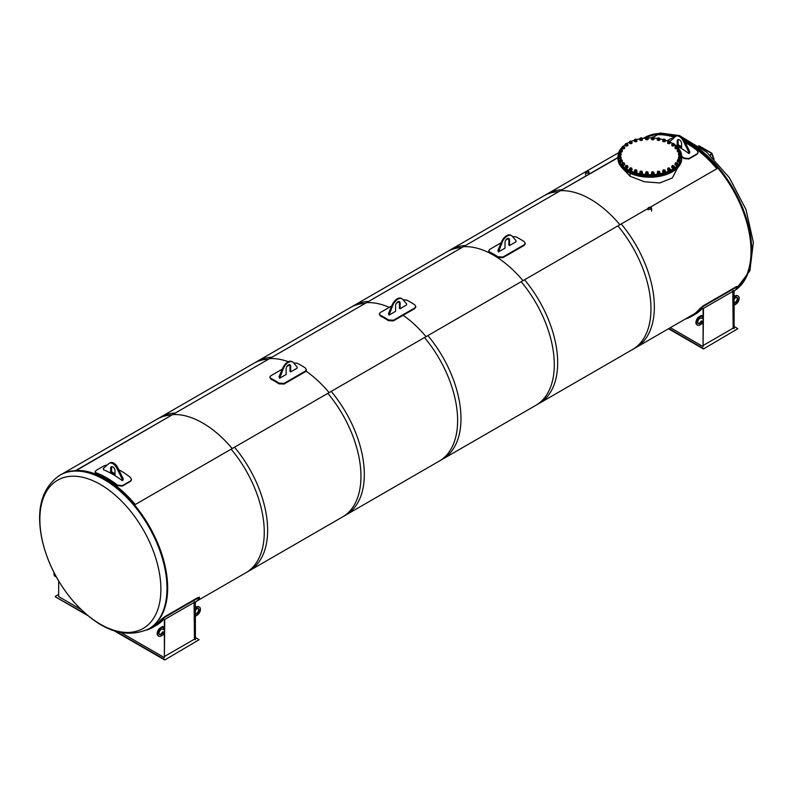 <?xml version="1.0" encoding="UTF-8"?>
<svg xmlns="http://www.w3.org/2000/svg" width="793" height="793" viewBox="0 0 793 793"><rect width="100%" height="100%" fill="white"/><g stroke="black" fill="none" stroke-linecap="round" stroke-linejoin="round"><path stroke-width="1.19" d="M401.714 298.624A8.406 4.847 -60 0 0 401.407 298.416A8.406 4.847 -60 0 0 392.248 304.79L388.451 313.641L389.076 315.079L395.578 311.322L395.578 305.692A3.182 1.834 -60 0 1 396.976 302.49A3.182 1.834 -60 0 1 399.424 301.637A3.182 1.834 -60 0 1 400.088 303.095L400.088 308.725L399.464 308.368L399.464 302.738A3.182 1.834 120 0 0 399.077 301.509M400.088 308.725L406.591 304.968L406.591 303.888L402.794 299.417A8.406 4.847 120 0 0 402.031 298.783A8.406 4.847 120 0 0 392.872 305.156L389.076 315.079M388.451 313.641L389.076 313.998M391.752 305.929L380.273 312.561L379.242 313.988L380.283 315.217A89.322 51.565 60 0 1 388.491 319.946L393.506 320.203L414.769 307.932L415.8 306.534L414.759 304.79A89.322 51.565 -120 0 0 406.551 300.051L403.062 299.734M379.242 313.988L380.323 315.961A88.439 51.059 60 0 1 388.451 320.65L393.447 320.887L414.709 308.616L415.73 306.861M399.186 301.647L396.361 303.273M710.241 155.339L711.727 153.852A0.704 0.525 -21.1 0 0 711.698 153.099L699.248 145.912A0.704 0.525 -21.1 0 0 698.603 145.892M698.911 146.11L711.46 153.336L710.032 155.15M657.843 134.741A88.439 51.059 60 0 1 674.486 137.348A88.439 51.059 60 0 0 657.843 134.741M684.944 141.888A88.439 51.059 60 0 1 716.832 168.76A88.439 51.059 60 0 0 684.944 141.888M135.276 504.526A88.439 51.059 -120 0 0 76.287 470.497A88.439 51.059 -120 0 1 135.276 504.526M619.898 224.726A88.439 51.059 -120 0 0 560.919 190.697A88.439 51.059 60 0 1 619.898 224.726M522.974 280.682A88.439 51.059 -120 0 0 463.994 246.663A88.439 51.059 60 0 1 522.974 280.682M426.049 336.638A88.439 51.059 -120 0 0 403.141 315.287A88.439 51.059 60 0 1 426.049 336.638M389.254 307.377A88.439 51.059 -120 0 0 367.07 302.619A88.439 51.059 60 0 1 389.254 307.377M329.125 392.604A88.439 51.059 -120 0 0 306.029 371.124A88.439 51.059 60 0 1 329.125 392.604M288.325 361.727A88.439 51.059 -120 0 0 270.135 358.575A88.439 51.059 60 0 1 288.325 361.727M232.2 448.56A88.439 51.059 -120 0 0 173.211 414.541A88.439 51.059 60 0 1 232.2 448.56M586.364 171.625A1.338 0.773 180 0 1 587.821 171.466A1.338 0.773 180 0 1 588.644 172.18A1.338 0.773 180 0 1 587.306 172.953A1.338 0.773 180 0 1 585.968 172.18A1.338 0.773 180 0 1 586.364 171.625M588.545 172.894A1.745 1.011 0 0 0 589.05 172.18A1.745 1.011 0 0 0 587.306 171.169A1.745 1.011 0 0 0 585.561 172.18A1.745 1.011 0 0 0 586.642 173.112A1.745 1.011 0 0 0 588.545 172.894M650.785 208.827A1.338 0.773 180 0 1 649.328 208.995A1.338 0.773 180 0 1 648.505 208.281A1.338 0.773 180 0 1 649.844 207.508A1.338 0.773 180 0 1 651.182 208.281A1.338 0.773 180 0 1 650.785 208.827M648.605 207.568A1.745 1.011 0 0 0 648.099 208.281A1.745 1.011 0 0 0 649.844 209.293A1.745 1.011 0 0 0 651.588 208.281A1.745 1.011 0 0 0 650.508 207.35A1.745 1.011 0 0 0 648.605 207.568M658.755 134.116A88.529 51.109 60 0 1 675.259 136.674M684.21 140.411A88.529 51.109 60 0 1 717.814 168.195M684.062 140.113A88.786 51.267 60 0 1 743.537 212.336A88.786 51.267 60 0 1 738.362 287.552A88.786 51.267 60 0 1 735.745 289.772M643.391 138.309A88.786 51.267 60 0 1 643.906 138.002A88.786 51.267 60 0 1 675.448 136.515M148.925 628.819A88.786 51.267 -120 0 0 149.262 628.631A88.786 51.267 -120 0 0 149.262 526.106A88.786 51.267 -120 0 0 60.476 474.848A88.786 51.267 -120 0 0 60.149 475.037M91.175 479.953A85.585 49.414 -120 0 0 53.171 570.811A85.585 49.414 -120 0 0 156.776 612.226A85.585 49.414 -120 0 0 91.175 479.953M648.099 208.45L617.856 225.906A88.697 51.208 60 0 1 632.596 349.475L694.658 313.651M585.849 171.625L543.899 195.841A88.697 51.208 60 0 1 558.639 191.718L618.005 157.45A31.839 18.378 -0 0 0 649.844 175.838A31.839 18.378 -0 0 0 681.683 157.45L681.683 156.31A31.839 18.378 180 0 1 649.844 174.688A31.839 18.378 180 0 1 618.005 156.31A31.839 18.378 180 0 1 622.099 147.29M653.095 137.189L658.696 133.958A88.697 51.208 -120 0 0 643.946 138.081L643.599 138.279M736.251 289.267A88.697 51.208 -120 0 0 717.903 168.146L650.111 207.28M618.005 157.738L558.639 191.718M653.462 137.268L658.696 133.958M521.179 281.723A88.697 51.208 60 0 1 535.919 405.292L635.976 347.532A88.697 51.208 -120 0 0 621.226 223.953L521.179 281.723M447.222 251.659A88.697 51.208 60 0 1 461.962 247.535L562.019 189.775A88.697 51.208 -120 0 0 547.269 193.898L447.222 251.659M562.019 189.775L461.962 247.535M424.503 337.54A88.697 51.208 60 0 1 439.243 461.11L539.299 403.34A88.697 51.208 -120 0 0 524.55 279.77L424.503 337.54M350.546 307.476A88.697 51.208 60 0 1 365.286 303.352L465.342 245.582A88.697 51.208 -120 0 0 450.593 249.706L350.546 307.476M465.342 245.582L365.286 303.352M327.826 393.348A88.697 51.208 60 0 1 342.566 516.927L442.623 459.157A88.697 51.208 -120 0 0 427.873 335.588L327.826 393.348M253.869 363.293A88.697 51.208 60 0 1 268.609 359.17L368.666 301.399A88.697 51.208 -120 0 0 353.926 305.523L253.869 363.293M368.666 301.399L268.609 359.17M231.15 449.165A88.697 51.208 60 0 1 245.889 572.744L345.946 514.974A88.697 51.208 -120 0 0 331.196 391.405L231.15 449.165M157.192 419.11A88.697 51.208 60 0 1 171.932 414.987L271.989 357.217A88.697 51.208 -120 0 0 257.249 361.34L157.192 419.11M271.989 357.217L171.932 414.987M75.414 470.715L175.312 413.034A88.697 51.208 -120 0 0 160.573 417.158L62.498 473.778M196.595 601.203L249.27 570.791A88.697 51.208 -120 0 0 234.52 447.222L134.523 504.953M75.95 470.695L175.312 413.034M292.28 361.796A8.406 4.847 -60 0 0 291.973 361.598A8.406 4.847 -60 0 0 282.814 367.972L279.017 376.814L279.642 378.261L286.144 374.504L286.144 368.874A3.182 1.834 -60 0 1 287.542 365.672A3.182 1.834 -60 0 1 289.99 364.82A3.182 1.834 -60 0 1 290.654 366.277L290.654 371.907L290.03 371.55L290.03 365.91A3.182 1.834 120 0 0 289.653 364.691M290.654 371.907L297.157 368.15L297.157 367.07L293.36 362.599A8.406 4.847 120 0 0 292.597 361.965A8.406 4.847 120 0 0 283.438 368.329L279.642 378.261M279.017 376.814L279.642 377.181M282.318 369.112L270.839 375.743L269.808 377.171L270.849 378.39A89.322 51.565 60 0 1 279.057 383.128L284.072 383.386L305.335 371.114L306.366 369.707L305.325 367.972A89.322 51.565 -120 0 0 297.117 363.234L293.628 362.916M269.808 377.171L270.899 379.133A88.439 51.059 60 0 1 279.017 383.832L284.013 384.07L305.275 371.788L306.296 370.044M289.752 364.83L286.927 366.455M511.138 235.442A8.406 4.847 -60 0 0 510.841 235.234A8.406 4.847 -60 0 0 501.682 241.607L497.885 250.459L498.51 251.896L505.012 248.15L505.012 242.509A3.182 1.834 -60 0 1 506.4 239.308A3.182 1.834 -60 0 1 508.858 238.455A3.182 1.834 -60 0 1 509.512 239.912L509.512 245.543L508.888 245.186L508.888 239.555A3.182 1.834 120 0 0 508.511 238.326M509.512 245.543L516.025 241.796L516.025 240.705L512.228 236.245A8.406 4.847 120 0 0 511.465 235.6A8.406 4.847 120 0 0 502.306 241.974L498.51 251.896M497.885 250.459L498.51 250.816M501.186 242.757L489.707 249.379L488.676 250.816L489.717 252.035A89.322 51.565 60 0 1 497.925 256.773L502.94 257.031L524.203 244.75L525.234 243.352L524.183 241.607A89.322 51.565 -120 0 0 515.985 236.869L512.496 236.552M488.676 250.816L489.757 252.779A88.439 51.059 60 0 1 497.885 257.467L502.881 257.705L524.133 245.433L525.164 243.679M508.62 238.465L505.795 240.091M677.202 145.268L677.202 141.085A3.093 1.784 60 0 1 677.837 139.667A3.093 1.784 60 0 1 680.225 140.5A3.093 1.784 60 0 1 681.574 143.612L681.574 147.795L677.202 145.268L678.134 144.732L681.574 146.715M678.382 139.528A3.093 1.784 -120 0 0 678.134 140.549L678.134 144.732M674.377 144.594A89.143 51.466 60 0 1 688.77 153.485L688.77 152.038L683.288 140.985A7.078 4.084 -120 0 0 675.854 136.227A7.078 4.084 -120 0 0 675.487 136.485L670.006 141.432M688.77 153.485L689.702 152.94L689.702 151.493L688.77 152.038M676.419 135.94A7.078 4.084 60 0 1 676.786 135.682A7.078 4.084 60 0 1 684.23 140.45L689.702 151.493M681.683 156.845A88.439 51.059 60 0 1 683.873 158.501L688.83 159.026L696.958 154.328L698.009 152.762M681.683 156.261A89.143 51.466 60 0 1 683.953 157.985L688.929 158.521L697.067 153.822L698.078 152.524L697.087 150.402A89.143 51.466 -120 0 0 685.261 142.542M673.931 137.823L670.779 138.646L667.012 140.827M110.653 472.36L110.653 468.177A3.093 1.784 60 0 1 111.288 466.76A3.093 1.784 60 0 1 113.677 467.592A3.093 1.784 60 0 1 115.025 470.705L115.025 474.888L110.653 472.36L111.585 471.825L115.025 473.808M111.833 466.621A3.093 1.784 -120 0 0 111.585 467.642L111.585 471.825M103.457 468.296L103.457 469.743A89.143 51.466 60 0 1 122.221 480.578L122.221 479.131L116.74 468.088A7.078 4.084 -120 0 0 109.305 463.32A7.078 4.084 -120 0 0 108.938 463.578L103.457 468.296M122.221 480.578L123.153 480.033L123.153 478.585L122.221 479.131M109.87 463.033A7.078 4.084 60 0 1 110.237 462.775A7.078 4.084 60 0 1 117.681 467.543L123.153 478.585M95.19 472.132L96.161 473.381A88.439 51.059 60 0 1 117.324 485.594L122.281 486.119L130.409 481.42L131.46 479.864M107.382 464.916L104.23 465.749L96.102 470.437L95.071 471.825L96.082 472.767A89.143 51.466 60 0 1 117.404 485.078L122.38 485.613L130.508 480.915L131.529 479.616L130.538 477.495A89.143 51.466 -120 0 0 118.712 469.634M622.099 167.848L630.128 176.254L630.128 173.459L630.157 176.274L644.144 181.716L659.746 182.965L672.305 177.989L677.658 167.769M618.005 157.668L618.005 158.828A31.839 18.378 0 0 0 637.661 175.808A31.839 18.378 0 0 0 672.355 171.823A31.839 18.378 0 0 0 681.683 158.828L681.683 157.668A31.839 18.378 180 0 1 672.355 170.664A31.839 18.378 180 0 1 637.661 174.648A31.839 18.378 180 0 1 618.005 157.668A31.839 18.378 180 0 1 618.005 157.559M703.46 345.282L733.168 328.133L734.11 328.679L734.11 291.13L733.257 290.635A89.5 51.674 60 0 1 732.861 291.061M734.11 291.13L734.11 328.679M733.257 290.635L734.477 290.912A89.5 51.674 -120 0 0 738.134 287.175L736.955 286.927L703.807 306.058L703.49 305.652L736.628 286.521L736.955 286.927M703.46 348.97L737.857 328.679L703.46 348.97L668.469 328.768M737.857 328.679L734.477 326.726M668.846 328.55L703.46 348.533M702.241 308.546L703.46 308.814L703.084 346.581L703.084 309.032L702.241 308.546A89.5 51.674 60 0 1 694.995 314.375L691.615 316.318A89.5 51.674 60 0 1 685.271 319.073M670.353 327.678L703.084 346.581M738.114 286.065L738.134 287.175M737.817 286.769L736.628 286.521M703.49 305.652L699.664 308.794L699.991 309.201L703.807 306.058M699.991 309.201A89.5 51.674 60 0 1 691.615 316.318M687.789 317.616A88.965 51.367 -120 0 0 691.357 315.862A88.965 51.367 -120 0 0 699.664 308.794M733.168 328.133L732.791 291.021M733.168 291.239L703.084 308.606M702.152 318.241L702.152 315.713L699.961 316.982A4.867 2.805 120 0 0 696.789 321.264A4.867 2.805 120 0 0 697.533 325.16A4.867 2.805 120 0 0 699.961 324.922L702.152 323.653L701.755 321.353A3.093 1.784 -60 0 1 698.415 323.633A3.093 1.784 -60 0 1 698.415 320.055A3.093 1.784 -60 0 1 701.508 318.271A3.093 1.784 -60 0 1 701.755 318.469L702.152 318.241M697.235 324.942A4.867 2.805 -60 0 1 696.908 324.803A4.867 2.805 -60 0 1 696.155 320.907A4.867 2.805 -60 0 1 699.337 316.615L701.527 315.356L702.152 315.713M702.152 321.125L701.131 320.996L701.755 321.353M701.755 318.469L701.21 318.152M698.137 323.395A3.093 1.784 120 0 0 701.131 320.996M734.477 296.324L735.101 295.967A4.867 2.805 -60 0 1 737.54 295.73A4.867 2.805 -60 0 1 737.827 295.938M734.477 302.718A3.093 1.784 120 0 0 736.866 300.428A3.093 1.784 120 0 0 736.935 297.494M734.477 304.988L735.735 304.274A4.867 2.805 120 0 0 738.907 299.982A4.867 2.805 120 0 0 738.164 296.086A4.867 2.805 120 0 0 735.735 296.324L734.477 297.048M734.477 298.951A3.093 1.784 -60 0 1 737.282 297.623A3.093 1.784 -60 0 1 737.411 300.953A3.093 1.784 -60 0 1 734.477 303.095M164.746 656.317L194.444 639.168L195.385 639.703L195.385 602.155L194.533 601.669A89.5 51.674 60 0 1 194.136 602.085M195.385 602.155L195.385 639.703M194.533 601.669L195.762 601.937A89.5 51.674 -120 0 0 199.41 598.209L198.23 597.952L165.083 617.093L164.766 616.686L197.903 597.545L198.23 597.952M164.746 659.994L199.132 639.703L164.746 659.994L114.559 631.02M87.785 615.566L55.312 596.812L86.169 614.198M58.682 594.433L55.312 596.386M199.132 639.703L195.762 637.75M116.194 631.535L164.746 659.558M163.517 619.571L164.746 619.848L164.369 657.615L164.369 620.067L163.517 619.571A89.5 51.674 60 0 1 156.271 625.399L152.9 627.352A89.5 51.674 60 0 1 146.596 630.078M58.682 580.991L58.682 596.594L81.055 609.51M121.428 632.824L164.369 657.615M199.4 597.089L199.41 598.209M199.093 597.803L197.903 597.545M164.766 616.686L160.949 619.819L161.266 620.225L165.083 617.093M161.266 620.225A89.5 51.674 60 0 1 152.9 627.352M149.699 628.373A88.965 51.367 -120 0 0 152.633 626.886A88.965 51.367 -120 0 0 160.949 619.819M194.444 639.168L194.067 602.046M194.444 602.264L164.369 619.63M54.658 573.805A4.867 2.805 120 0 0 55.629 576.62A4.867 2.805 120 0 0 56.293 576.838M55.332 576.402A4.867 2.805 -60 0 1 55.004 576.263A4.867 2.805 -60 0 1 54.142 572.804M163.427 629.275L163.427 626.748L161.237 628.006A4.867 2.805 120 0 0 158.065 632.289A4.867 2.805 120 0 0 158.808 636.194A4.867 2.805 120 0 0 161.237 635.946L163.427 634.687L163.031 632.388A3.093 1.784 -60 0 1 159.69 634.658A3.093 1.784 -60 0 1 159.69 631.089A3.093 1.784 -60 0 1 162.783 629.295A3.093 1.784 -60 0 1 163.031 629.493L163.427 629.275M158.511 635.976A4.867 2.805 -60 0 1 158.184 635.827A4.867 2.805 -60 0 1 157.44 631.932A4.867 2.805 -60 0 1 160.612 627.65L162.803 626.381L163.427 626.748M163.427 632.16L162.803 631.793L163.031 632.388M163.031 629.493L162.486 629.186M159.413 634.42A3.093 1.784 120 0 0 162.406 632.021M195.762 607.359L196.386 606.992A4.867 2.805 -60 0 1 198.815 606.754A4.867 2.805 -60 0 1 199.102 606.972M195.762 613.752A3.093 1.784 120 0 0 198.141 611.462A3.093 1.784 120 0 0 198.21 608.518M195.762 616.022L197.011 615.299A4.867 2.805 120 0 0 200.183 611.016A4.867 2.805 120 0 0 199.439 607.111A4.867 2.805 120 0 0 197.011 607.359L195.762 608.082M195.762 609.976A3.093 1.784 -60 0 1 198.557 608.647A3.093 1.784 -60 0 1 198.686 611.978A3.093 1.784 -60 0 1 195.762 614.119M627.045 143.474A31.839 18.378 180 0 1 627.332 143.305A31.839 18.378 180 0 1 629.632 142.106M631.634 141.233A31.839 18.378 180 0 1 634.569 140.183M636.769 139.548A31.839 18.378 180 0 1 639.931 138.834M642.3 138.448A31.839 18.378 180 0 1 645.671 138.081M648.119 137.952A31.839 18.378 180 0 1 651.578 137.952M654.007 138.081A31.839 18.378 180 0 1 657.407 138.448M659.726 138.834A31.839 18.378 180 0 1 662.958 139.558M662.958 140.173L662.958 141.025L665.079 141.025L665.079 140.173L662.958 140.173L662.958 139.469L664.019 139.112A0.991 0.575 -0 0 0 663.156 139.994A0.991 0.575 -0 0 0 664.881 139.994A0.991 0.575 -0 0 0 664.019 139.142L665.079 139.469L665.079 140.173A31.839 18.378 180 0 1 668.043 141.223M670.075 142.116A31.839 18.378 180 0 1 672.642 143.474M674.298 144.544A31.839 18.378 180 0 1 676.508 146.259M677.579 147.29A31.839 18.378 180 0 1 679.472 149.59M679.601 149.778A31.839 18.378 180 0 1 681.683 156.31M623.179 146.259A31.839 18.378 180 0 1 625.399 144.534M678.193 150.065L679.036 149.57L678.193 150.065M678.154 149.59L678.114 150.194L679.115 149.619M677.906 149.986L679.323 149.907M679.314 149.58A0.991 0.575 -0 0 0 677.658 149.837A0.991 0.575 -0 0 0 679.314 149.58M677.43 149.907L677.747 151.443L678.937 151.622L679.799 150.273L677.747 150.591L677.43 149.907L679.482 149.59L679.799 150.273M677.747 151.443L677.747 150.591M678.937 151.622L678.937 150.769M679.799 150.71A1.328 0.763 180 0 1 679.938 151.047A1.328 0.763 180 0 1 679.125 151.76A1.328 0.763 180 0 1 677.678 151.592A1.328 0.763 180 0 1 677.291 151.047A1.328 0.763 180 0 1 677.43 150.71M679.928 151.156A1.328 0.763 180 0 1 679.938 151.265A1.328 0.763 180 0 1 679.125 151.978A1.328 0.763 180 0 1 677.678 151.81A1.328 0.763 180 0 1 677.291 151.265A1.328 0.763 180 0 1 677.301 151.156M679.264 153.346L680.186 152.91L679.264 153.346M679.304 152.93L679.175 153.465L680.186 152.91M679.056 153.237L680.473 153.237M680.592 152.999A0.991 0.575 -0 0 0 678.877 153.069A0.991 0.575 -0 0 0 680.592 152.999M678.669 153.118L678.749 154.675L680.86 154.595L680.86 153.743L678.749 153.822L678.669 153.118L679.68 152.722L680.86 153.743M678.749 154.675L678.749 153.822M679.849 154.982L679.849 154.129M680.86 153.961A1.328 0.763 180 0 1 681.088 154.387A1.328 0.763 180 0 1 680.146 155.121A1.328 0.763 180 0 1 678.659 154.813A1.328 0.763 180 0 1 678.441 154.387A1.328 0.763 180 0 1 678.669 153.961M681.078 154.496A1.328 0.763 180 0 1 681.088 154.605A1.328 0.763 180 0 1 680.146 155.339A1.328 0.763 180 0 1 678.659 155.031A1.328 0.763 180 0 1 678.441 154.605A1.328 0.763 180 0 1 678.451 154.496M679.214 156.687L680.186 156.31L679.214 156.687M679.304 156.33L680.225 156.33M679.056 156.727L680.473 156.727M680.681 156.499A0.991 0.575 -0 0 0 678.977 156.37A0.991 0.575 -0 0 0 680.681 156.499M678.63 157.103L678.63 157.956L680.741 158.114L680.9 156.558L680.741 157.262L678.63 157.103L678.788 156.399L680.9 156.558M679.601 158.382L679.601 157.529M680.741 158.114L680.741 157.262M680.9 157.391A1.328 0.763 180 0 1 681.088 157.787A1.328 0.763 180 0 1 680.027 158.541A1.328 0.763 180 0 1 678.54 158.085A1.328 0.763 180 0 1 678.441 157.787A1.328 0.763 180 0 1 678.63 157.391M681.078 157.896A1.328 0.763 180 0 1 681.088 158.005A1.328 0.763 180 0 1 680.027 158.759A1.328 0.763 180 0 1 678.54 158.303A1.328 0.763 180 0 1 678.441 158.005A1.328 0.763 180 0 1 678.451 157.896M678.025 159.958L679.036 159.651L678.025 159.958M678.154 159.671L679.076 159.671M677.906 159.988L679.323 159.988M679.591 159.948A0.991 0.575 -0 0 0 677.956 159.631A0.991 0.575 -0 0 0 679.591 159.948M677.41 160.305L678.223 161.693L679.423 161.554L679.819 160.027L678.223 160.84L677.41 160.305L677.807 159.641L679.819 160.027M678.223 161.693L678.223 160.84M679.423 161.554L679.423 160.701M679.819 160.801A1.328 0.763 180 0 1 679.938 161.128A1.328 0.763 180 0 1 678.749 161.891A1.328 0.763 180 0 1 677.311 161.276A1.328 0.763 180 0 1 677.291 161.128A1.328 0.763 180 0 1 677.41 160.801M679.928 161.237A1.328 0.763 180 0 1 679.938 161.346A1.328 0.763 180 0 1 678.749 162.109A1.328 0.763 180 0 1 677.311 161.494A1.328 0.763 180 0 1 677.291 161.346A1.328 0.763 180 0 1 677.301 161.237M675.765 163.041L676.786 162.793L675.765 163.041M675.904 162.813L676.816 162.813M677.063 163.13L675.656 163.17M677.351 163.209A0.991 0.575 -0 0 0 675.864 163.705A0.991 0.575 -0 0 0 677.351 163.209M675.13 163.308L675.745 164.775L677.589 164.161L677.589 163.308L675.745 163.923L675.13 163.308L675.745 162.704L677.589 163.308M675.745 164.775L675.745 163.923M676.974 164.775L676.974 163.923M677.589 163.982A1.328 0.763 180 0 1 677.688 164.27A1.328 0.763 180 0 1 676.36 165.043A1.328 0.763 180 0 1 675.031 164.27A1.328 0.763 180 0 1 675.13 163.982M677.668 164.379A1.328 0.763 180 0 1 677.688 164.488A1.328 0.763 180 0 1 676.36 165.251A1.328 0.763 180 0 1 675.031 164.488M672.494 165.796L673.505 165.628L672.494 165.796M672.623 165.648L673.544 165.648M672.88 171.159L674.288 170.604M672.375 165.955L673.792 165.995M674.06 166.143A0.991 0.575 -0 0 0 672.424 166.471A0.991 0.575 -0 0 0 674.06 166.143M671.879 166.005L672.276 167.521L673.475 167.66L674.288 166.282L673.475 166.817L671.879 166.005L672.692 165.469L674.288 166.282M672.276 167.521L672.276 166.679M673.475 167.66L673.475 166.817M674.288 166.778A1.328 0.763 180 0 1 674.407 167.105A1.328 0.763 180 0 1 673.088 167.868A1.328 0.763 180 0 1 671.76 167.105A1.328 0.763 180 0 1 671.78 166.956A1.328 0.763 180 0 1 671.879 166.778M674.397 167.214A1.328 0.763 180 0 1 674.407 167.323A1.328 0.763 180 0 1 673.088 168.086A1.328 0.763 180 0 1 671.76 167.323A1.328 0.763 180 0 1 671.77 167.214M668.36 168.146L669.342 168.027L668.36 168.146M668.459 168.057L669.371 168.057M668.509 173.538L670.045 173.033M668.212 168.364L669.619 168.403M669.837 168.661A0.991 0.575 -0 0 0 668.122 168.79A0.991 0.575 -0 0 0 669.837 168.661M670.045 169.107A1.328 0.763 180 0 1 670.244 169.514A1.328 0.763 180 0 1 668.915 170.277A1.328 0.763 180 0 1 667.587 169.514A1.328 0.763 180 0 1 667.686 169.216A1.328 0.763 180 0 1 667.785 169.107L667.944 169.831L670.045 169.672L670.045 168.82L667.944 168.978L667.785 168.275L668.757 167.848L670.045 168.82M667.785 169.127L667.785 168.275M667.944 169.831L667.944 168.978M669.074 170.099L669.074 169.246M670.234 169.613A1.328 0.763 180 0 1 670.244 169.722A1.328 0.763 180 0 1 668.915 170.495A1.328 0.763 180 0 1 667.587 169.722A1.328 0.763 180 0 1 667.607 169.613M663.553 169.94L664.603 170.485L664.475 169.94M663.424 175.372L665.079 174.896M663.305 170.257L664.722 170.297M664.841 170.654A0.991 0.575 -0 0 0 663.126 170.584A0.991 0.575 -0 0 0 664.841 170.654M662.918 170.753L662.918 171.605L663.939 172.002L665.03 171.684L665.119 170.128L663.939 171.149L662.918 170.753L662.998 170.049L665.119 170.128M663.939 172.002L663.939 171.149M665.03 171.684L665.03 170.832M662.908 170.971A1.328 0.763 180 0 1 662.918 170.971A1.328 0.763 180 0 0 662.69 171.397A1.328 0.763 180 0 0 664.019 172.17A1.328 0.763 180 0 0 665.347 171.397A1.328 0.763 180 0 0 665.119 170.971M665.327 171.506A1.328 0.763 180 0 1 665.347 171.615A1.328 0.763 180 0 1 664.019 172.378A1.328 0.763 180 0 1 662.69 171.615A1.328 0.763 180 0 1 662.7 171.506M658.15 171.219L659.072 171.843L659.033 171.248M657.823 176.591L659.598 176.324M657.863 171.556L659.27 171.595M659.27 172.041A0.991 0.575 -0 0 0 657.605 171.784A0.991 0.575 -0 0 0 659.27 172.041M657.387 171.922L658.249 173.28L659.439 173.092L659.756 171.556L658.249 172.428L657.387 171.922L657.704 171.238L659.756 171.556M658.249 173.28L658.249 172.428M659.439 173.092L659.439 172.24M659.756 172.359A1.328 0.763 180 0 1 659.895 172.705A1.328 0.763 180 0 1 658.567 173.469A1.328 0.763 180 0 1 657.248 172.705A1.328 0.763 180 0 1 657.387 172.359M659.885 172.815A1.328 0.763 180 0 1 659.895 172.914A1.328 0.763 180 0 1 658.567 173.687A1.328 0.763 180 0 1 657.248 172.914A1.328 0.763 180 0 1 657.258 172.815M652.461 171.843L653.214 171.883L652.461 171.843M652.332 171.912L653.184 172.557L653.244 171.912M651.905 177.166L653.472 177.335L654.007 176.7M652.084 172.22L653.491 172.22M653.343 172.775A0.991 0.575 -0 0 0 651.796 172.339A0.991 0.575 -0 0 0 653.343 172.775M651.568 172.448L652.242 173.895L653.472 173.845L654.007 172.359L652.242 173.043L651.568 172.448L652.104 171.813L654.007 172.359M652.242 173.895L652.242 173.043M653.472 173.845L653.472 172.993M654.007 173.072A1.328 0.763 180 0 1 654.116 173.37A1.328 0.763 180 0 1 652.788 174.133A1.328 0.763 180 0 1 651.459 173.37A1.328 0.763 180 0 1 651.568 173.072M654.106 173.479A1.328 0.763 180 0 1 654.116 173.578A1.328 0.763 180 0 1 652.788 174.351A1.328 0.763 180 0 1 651.459 173.578A1.328 0.763 180 0 1 651.479 173.479M646.662 171.813L647.316 171.883L646.662 171.813M646.434 171.912L647.167 172.596L647.356 171.912M645.918 177.057L648.109 176.839M646.186 172.22L647.603 172.22M647.276 172.824A0.991 0.575 -0 0 0 647.504 171.843A0.991 0.575 -0 0 0 645.908 172.22A0.991 0.575 -0 0 0 647.276 172.824M645.68 172.309L646.146 173.816L647.366 173.915L648.109 172.497L647.366 173.062L645.68 172.309L647.643 171.843L648.109 172.497M646.146 173.816L646.146 172.963M647.366 173.915L647.366 173.062M648.109 173.062A1.328 0.763 180 0 1 648.218 173.37A1.328 0.763 180 0 1 646.89 174.133A1.328 0.763 180 0 1 645.571 173.37A1.328 0.763 180 0 1 645.68 173.062M648.208 173.479A1.328 0.763 180 0 1 648.218 173.578A1.328 0.763 180 0 1 646.89 174.351A1.328 0.763 180 0 1 645.571 173.578A1.328 0.763 180 0 1 645.581 173.479M640.992 171.129L641.537 171.219L640.992 171.129M640.655 171.248L641.25 171.952L641.577 171.248M640.07 176.284L642.271 176.314M640.407 171.556L641.815 171.595M641.309 172.2A0.991 0.575 -0 0 0 641.864 171.258A0.991 0.575 -0 0 0 640.169 171.447A0.991 0.575 -0 0 0 641.309 172.2M639.951 171.516L640.189 173.062L642.271 172.824L642.271 171.972L641.349 172.438L639.951 171.516L642.033 171.278L642.271 171.972M640.189 173.062L640.189 172.21M641.349 173.29L641.349 172.438M642.271 172.329A1.328 0.763 180 0 1 642.439 172.705A1.328 0.763 180 0 1 641.111 173.469A1.328 0.763 180 0 1 639.782 172.705A1.328 0.763 180 0 1 639.951 172.329M642.429 172.815A1.328 0.763 180 0 1 642.439 172.914A1.328 0.763 180 0 1 641.111 173.687A1.328 0.763 180 0 1 639.782 172.914A1.328 0.763 180 0 1 639.802 172.815M635.213 169.94L635.669 170.664L636.125 169.94M634.608 174.966L636.194 175.392M634.965 170.257L636.373 170.257M635.669 170.901A0.991 0.575 -0 0 0 636.531 170.039A0.991 0.575 -0 0 0 634.806 170.039A0.991 0.575 -0 0 0 635.669 170.901M634.608 170.792L634.608 171.645L635.669 172.002L636.729 171.645L636.729 170.792L635.669 171.149L634.608 170.792L634.608 170.089L635.669 169.732L636.729 170.089L636.729 170.792M635.669 172.002L635.669 171.149M636.729 170.941A1.328 0.763 180 0 1 636.997 171.397A1.328 0.763 180 0 1 635.669 172.17A1.328 0.763 180 0 1 634.341 171.397A1.328 0.763 180 0 1 634.608 170.941M636.977 171.506A1.328 0.763 180 0 1 636.997 171.615A1.328 0.763 180 0 1 635.669 172.378A1.328 0.763 180 0 1 634.341 171.615A1.328 0.763 180 0 1 634.35 171.506M630.881 167.938L630.346 168.027L630.881 167.938M630.346 168.027L630.633 168.76L631.228 168.057M629.602 173.013L631.109 173.548M630.058 168.364L631.476 168.403M630.574 169.008A0.991 0.575 -0 0 0 631.714 168.255A0.991 0.575 -0 0 0 630.019 168.066A0.991 0.575 -0 0 0 630.574 169.008M629.602 168.78L630.524 170.099L631.684 169.871L631.932 168.324L630.524 169.246L629.602 168.78L629.85 168.086L631.932 168.324M631.684 169.871L631.684 169.018M630.524 170.099L630.524 169.246M631.932 169.137A1.328 0.763 180 0 1 632.09 169.514A1.328 0.763 180 0 1 630.762 170.277A1.328 0.763 180 0 1 629.444 169.514A1.328 0.763 180 0 1 629.602 169.137M632.08 169.613A1.328 0.763 180 0 1 632.09 169.722A1.328 0.763 180 0 1 630.762 170.495A1.328 0.763 180 0 1 629.444 169.722A1.328 0.763 180 0 1 629.454 169.613M626.827 165.549L626.173 165.628L626.827 165.549M626.143 165.648L626.331 166.332L627.055 165.648M625.38 170.574L626.738 171.169M625.895 165.955L627.303 165.995M626.222 166.56A0.991 0.575 -0 0 0 627.59 165.955A0.991 0.575 -0 0 0 625.994 165.578A0.991 0.575 -0 0 0 626.222 166.56M625.38 166.233L626.133 167.65L627.342 167.551L627.818 166.054L626.133 166.798L625.38 166.233L625.855 165.578L627.818 166.054M627.342 167.551L627.342 166.708M626.133 167.65L626.133 166.798M627.818 166.798A1.328 0.763 180 0 1 627.927 167.105A1.328 0.763 180 0 1 626.599 167.868A1.328 0.763 180 0 1 625.271 167.105A1.328 0.763 180 0 1 625.38 166.798M627.907 167.214A1.328 0.763 180 0 1 627.927 167.323A1.328 0.763 180 0 1 626.599 168.086A1.328 0.763 180 0 1 625.271 167.323A1.328 0.763 180 0 1 625.29 167.214M623.655 162.753L622.901 162.793L623.655 162.753M622.862 162.813L622.931 163.467L623.784 162.813M622.614 163.13L624.032 163.17M622.773 163.685A0.991 0.575 -0 0 0 624.319 163.239A0.991 0.575 -0 0 0 622.773 163.685M622.099 163.269L622.644 164.756L624.547 164.21L624.547 163.358L622.644 163.903L622.099 163.269L622.783 162.674L624.547 163.358M623.863 164.795L623.863 163.943M622.644 164.756L622.644 163.903M624.547 163.973A1.328 0.763 180 0 1 624.646 164.27A1.328 0.763 180 0 1 623.328 165.043A1.328 0.763 180 0 1 621.999 164.27A1.328 0.763 180 0 1 622.099 163.973M624.636 164.379A1.328 0.763 180 0 1 624.646 164.488A1.328 0.763 180 0 1 623.328 165.251A1.328 0.763 180 0 1 621.999 164.488A1.328 0.763 180 0 1 622.009 164.379M620.612 159.671L620.572 160.275L621.573 159.69M620.364 159.988L621.771 159.988M620.364 160.464A0.991 0.575 -0 0 0 622.029 160.206A0.991 0.575 -0 0 0 620.364 160.464M619.888 159.988L620.205 161.524L622.247 161.207L622.247 160.355L620.205 160.672L619.888 159.988L620.75 159.482L622.247 160.355M621.385 161.703L621.385 160.85M620.205 161.524L620.205 160.672M622.247 160.781A1.328 0.763 180 0 1 622.396 161.128A1.328 0.763 180 0 1 621.068 161.891A1.328 0.763 180 0 1 619.739 161.128A1.328 0.763 180 0 1 619.888 160.781M622.386 161.237A1.328 0.763 180 0 1 622.396 161.346A1.328 0.763 180 0 1 621.068 162.109A1.328 0.763 180 0 1 619.739 161.346A1.328 0.763 180 0 1 619.759 161.237M619.422 156.36L619.333 156.875L620.374 156.33M619.214 156.647L620.622 156.727M619.095 157.044A0.991 0.575 -0 0 0 620.81 156.974A0.991 0.575 -0 0 0 619.095 157.044M621.018 157.361L621.018 157.361A1.328 0.763 180 0 1 621.246 157.787A1.328 0.763 180 0 1 619.918 158.56A1.328 0.763 180 0 1 618.59 157.787A1.328 0.763 180 0 1 618.818 157.361L619.997 158.392L621.018 157.995L621.018 157.143L618.897 157.222L618.818 156.518L619.839 156.122L621.018 157.143M619.997 158.392L619.997 157.539M618.818 157.371L618.818 156.518M618.897 158.075L618.897 157.222M621.236 157.896A1.328 0.763 180 0 1 621.246 158.005A1.328 0.763 180 0 1 619.918 158.778A1.328 0.763 180 0 1 618.59 158.005A1.328 0.763 180 0 1 618.609 157.896M620.473 153.019L619.492 152.91L620.473 153.019M619.462 152.93L620.374 152.93M619.214 153.237L620.622 153.237M618.996 153.535A0.991 0.575 -0 0 0 620.711 153.673A0.991 0.575 -0 0 0 618.996 153.535M618.788 153.703L618.788 154.546L620.889 154.714L621.048 153.158L620.889 153.862L618.788 153.703L618.946 152.999L621.048 153.158M620.889 154.714L620.889 153.862M619.759 154.982L619.759 154.129M621.048 153.991A1.328 0.763 180 0 1 621.147 154.1A1.328 0.763 180 0 1 621.246 154.387A1.328 0.763 180 0 1 619.918 155.15A1.328 0.763 180 0 1 618.59 154.387A1.328 0.763 180 0 1 618.788 153.991M621.236 154.496A1.328 0.763 180 0 1 621.246 154.605A1.328 0.763 180 0 1 619.918 155.369A1.328 0.763 180 0 1 618.59 154.605A1.328 0.763 180 0 1 618.609 154.496M621.653 149.748L620.641 149.57L621.653 149.748M620.572 149.619L621.573 149.619M620.364 149.907L621.771 149.986M620.096 150.095A0.991 0.575 -0 0 0 621.722 150.412A0.991 0.575 -0 0 0 620.096 150.095M619.868 150.224L620.671 151.612L621.881 151.473L622.267 149.956L620.671 150.759L619.868 150.224L620.265 149.56L622.267 149.956M621.881 151.473L621.881 150.62M620.671 151.612L620.671 150.759M622.267 150.729A1.328 0.763 180 0 1 622.366 150.898A1.328 0.763 180 0 1 622.396 151.047A1.328 0.763 180 0 1 621.068 151.82A1.328 0.763 180 0 1 619.739 151.047A1.328 0.763 180 0 1 619.868 150.729M622.386 151.156A1.328 0.763 180 0 1 622.396 151.265A1.328 0.763 180 0 1 621.068 152.038A1.328 0.763 180 0 1 619.739 151.265A1.328 0.763 180 0 1 619.759 151.156M623.922 146.675L622.901 146.427L623.922 146.675M622.862 146.447L623.784 146.447M622.624 146.804L624.032 146.804M622.327 146.834A0.991 0.575 -0 0 0 623.823 146.338A0.991 0.575 -0 0 0 622.327 146.834M622.099 146.943L622.713 148.41L624.547 147.795L624.547 146.943L622.713 147.557L622.099 146.943L622.713 146.338L624.547 146.943M623.932 148.41L623.932 147.557M622.713 148.41L622.713 147.557M624.547 147.617A1.328 0.763 180 0 1 624.646 147.904A1.328 0.763 180 0 1 623.328 148.668A1.328 0.763 180 0 1 621.999 147.904A1.328 0.763 180 0 1 622.099 147.617M624.646 147.904L624.646 148.122A1.328 0.763 180 0 1 623.328 148.886A1.328 0.763 180 0 1 621.999 148.122A1.328 0.763 180 0 1 622.009 148.013M627.184 143.91L626.173 143.602L627.184 143.91M626.173 143.602L627.055 143.622M625.895 143.929L627.303 143.969M625.627 143.9A0.991 0.575 -0 0 0 627.253 143.573A0.991 0.575 -0 0 0 625.627 143.9M625.399 143.979L625.786 145.496L627.798 145.109L627.798 144.257L625.786 144.653L625.399 143.979L626.202 143.444L627.798 144.257M626.995 145.634L626.995 144.792M625.786 145.496L625.786 144.653M627.798 144.752A1.328 0.763 180 0 1 627.927 145.079A1.328 0.763 180 0 1 627.897 145.228A1.328 0.763 180 0 1 626.47 145.843A1.328 0.763 180 0 1 625.271 145.079A1.328 0.763 180 0 1 625.399 144.752M627.907 145.188A1.328 0.763 180 0 1 627.927 145.297A1.328 0.763 180 0 1 627.897 145.446A1.328 0.763 180 0 1 626.47 146.061A1.328 0.763 180 0 1 625.271 145.297A1.328 0.763 180 0 1 625.29 145.188M631.317 141.57L630.346 141.194L631.317 141.57M630.306 141.213L631.228 141.213M630.058 141.521L631.476 141.56M629.85 141.382A0.991 0.575 -0 0 0 631.555 141.253A0.991 0.575 -0 0 0 629.85 141.382M631.902 142.274A1.328 0.763 180 0 1 632.09 142.671A1.328 0.763 180 0 1 631.991 142.968A1.328 0.763 180 0 1 630.504 143.424A1.328 0.763 180 0 1 629.444 142.671A1.328 0.763 180 0 1 629.632 142.274L630.931 143.265L631.902 142.829L631.902 141.977L629.791 142.145L629.632 141.441L630.604 141.005L631.902 141.977M630.931 143.265L630.931 142.413M629.791 142.988L629.791 142.145M629.632 142.294L629.632 141.441M632.08 142.78A1.328 0.763 180 0 1 632.09 142.889A1.328 0.763 180 0 1 631.991 143.176A1.328 0.763 180 0 1 630.504 143.642A1.328 0.763 180 0 1 629.444 142.889A1.328 0.763 180 0 1 629.454 142.78M636.164 139.737L635.243 139.3L636.164 139.737M635.213 139.32L636.254 139.865L636.125 139.32M634.965 139.677L636.373 139.637M634.836 139.39A0.991 0.575 -0 0 0 636.561 139.459A0.991 0.575 -0 0 0 634.836 139.39M634.569 140.133L634.569 140.985L635.59 141.382L636.69 141.065L636.769 139.509L635.59 140.53L634.569 140.133L634.648 139.429L636.769 139.509M636.69 141.065L636.69 140.212M635.59 141.382L635.59 140.53M636.769 140.351A1.328 0.763 180 0 1 636.997 140.777A1.328 0.763 180 0 1 636.769 141.204A1.328 0.763 180 0 1 635.282 141.511A1.328 0.763 180 0 1 634.341 140.777A1.328 0.763 180 0 1 634.569 140.351M636.977 140.886A1.328 0.763 180 0 1 636.997 140.995A1.328 0.763 180 0 1 636.769 141.422A1.328 0.763 180 0 1 635.282 141.729A1.328 0.763 180 0 1 634.341 140.995A1.328 0.763 180 0 1 634.35 140.886M641.537 138.488L640.694 138.002L641.537 138.488M640.655 138.022L641.616 138.616L641.577 138.022M640.407 138.369L641.824 138.329M640.407 138.002A0.991 0.575 -0 0 0 642.072 138.26A0.991 0.575 -0 0 0 640.407 138.002M639.931 138.706L640.794 140.054L641.983 139.865L642.3 138.339L640.794 139.201L639.931 138.706L640.248 138.022L642.3 138.339M641.983 139.865L641.983 139.023M640.794 140.054L640.794 139.201M642.3 139.132A1.328 0.763 180 0 1 642.439 139.479A1.328 0.763 180 0 1 642.052 140.024A1.328 0.763 180 0 1 640.605 140.183A1.328 0.763 180 0 1 639.782 139.479A1.328 0.763 180 0 1 639.931 139.132M642.429 139.588A1.328 0.763 180 0 1 642.439 139.697A1.328 0.763 180 0 1 642.052 140.232A1.328 0.763 180 0 1 640.605 140.401A1.328 0.763 180 0 1 639.782 139.697A1.328 0.763 180 0 1 639.802 139.588M647.227 137.863L646.473 137.338L647.227 137.863M646.434 137.358L647.286 138.012L647.395 137.377M646.186 137.744L647.603 137.665M646.345 137.268A0.991 0.575 -0 0 0 647.891 137.704A0.991 0.575 -0 0 0 646.345 137.268M645.671 137.903L646.354 139.34L647.574 139.29L648.119 137.804L646.354 138.488L645.671 137.903L646.216 137.268L648.119 137.804M647.574 139.29L647.574 138.438M646.354 139.34L646.354 138.488M648.119 138.517A1.328 0.763 180 0 1 648.218 138.815A1.328 0.763 180 0 1 647.633 139.449A1.328 0.763 180 0 1 646.265 139.489A1.328 0.763 180 0 1 645.571 138.815A1.328 0.763 180 0 1 645.671 138.517M648.208 138.924A1.328 0.763 180 0 1 648.218 139.033A1.328 0.763 180 0 1 647.633 139.667A1.328 0.763 180 0 1 646.265 139.707A1.328 0.763 180 0 1 645.571 139.033A1.328 0.763 180 0 1 645.581 138.924M653.016 137.903L652.361 137.338L653.214 137.338L653.016 137.903M652.292 137.377L653.055 138.041L653.293 137.377M652.084 137.744L653.491 137.665M652.411 137.219A0.991 0.575 -0 0 0 652.183 138.2A0.991 0.575 -0 0 0 653.779 137.823A0.991 0.575 -0 0 0 652.411 137.219M651.578 137.764L652.044 139.271L653.254 139.36L654.007 137.942L653.254 138.507L651.578 137.764L652.322 137.199L654.007 137.942M653.254 139.36L653.254 138.507M652.044 139.271L652.044 138.418M654.007 138.507A1.328 0.763 180 0 1 654.116 138.815A1.328 0.763 180 0 1 653.293 139.518A1.328 0.763 180 0 1 651.459 138.815A1.328 0.763 180 0 1 651.578 138.507M654.106 138.924A1.328 0.763 180 0 1 654.116 139.033A1.328 0.763 180 0 1 653.293 139.737A1.328 0.763 180 0 1 651.459 139.033A1.328 0.763 180 0 1 651.479 138.924M658.686 138.587L658.15 138.002L658.993 138.002L658.686 138.587M658.15 138.002L658.705 138.735L659.033 138.022M657.863 138.369L659.28 138.329M658.378 137.843A0.991 0.575 -0 0 0 657.823 138.785A0.991 0.575 -0 0 0 659.508 138.597A0.991 0.575 -0 0 0 658.378 137.843M659.726 139.102A1.328 0.763 180 0 1 659.895 139.479A1.328 0.763 180 0 1 658.824 140.232A1.328 0.763 180 0 1 657.248 139.479A1.328 0.763 180 0 1 657.407 139.102L658.805 140.064L659.726 138.745L657.645 138.983L657.407 138.289L658.329 137.823L659.726 138.745M658.805 140.064L658.805 139.211M657.645 139.836L657.645 138.983M657.407 139.142L657.407 138.289M659.885 139.588A1.328 0.763 180 0 1 659.895 139.697A1.328 0.763 180 0 1 658.824 140.45A1.328 0.763 180 0 1 657.248 139.697A1.328 0.763 180 0 1 657.258 139.588M664.019 139.895L663.592 139.3L664.435 139.3L664.019 139.895M663.553 139.32L664.019 140.044L664.475 139.32M663.305 139.637L664.722 139.637M664.019 141.382L664.019 140.53M665.079 140.321A1.328 0.763 180 0 1 665.347 140.777A1.328 0.763 180 0 1 664.019 141.55A1.328 0.763 180 0 1 662.69 140.777A1.328 0.763 180 0 1 662.958 140.321M665.327 140.886A1.328 0.763 180 0 1 665.347 140.995A1.328 0.763 180 0 1 664.019 141.759A1.328 0.763 180 0 1 662.69 140.995A1.328 0.763 180 0 1 662.7 140.886M668.796 141.778L668.489 141.194L669.342 141.194L668.796 141.778M668.459 141.213L668.777 141.927L669.371 141.213M668.212 141.56L669.619 141.521M669.114 141.035A0.991 0.575 -0 0 0 667.974 141.788A0.991 0.575 -0 0 0 669.669 141.977A0.991 0.575 -0 0 0 669.114 141.035M667.756 141.937L668.677 143.255L669.837 143.027L670.075 141.481L668.677 142.403L667.756 141.937L667.993 141.243L670.075 141.481M668.677 143.255L668.677 142.403M669.837 143.027L669.837 142.175M670.075 142.304A1.328 0.763 180 0 1 670.244 142.671A1.328 0.763 180 0 1 668.658 143.424A1.328 0.763 180 0 1 667.587 142.671A1.328 0.763 180 0 1 667.756 142.304M670.234 142.78A1.328 0.763 180 0 1 670.244 142.889A1.328 0.763 180 0 1 668.658 143.642A1.328 0.763 180 0 1 667.587 142.889A1.328 0.763 180 0 1 667.607 142.78M672.851 144.157L672.662 143.602L673.505 143.602L672.851 144.157M672.623 143.622L672.811 144.306L673.544 143.622M672.385 143.969L673.792 143.929M673.465 143.474A0.991 0.575 -0 0 0 672.097 144.088A0.991 0.575 -0 0 0 673.693 144.465A0.991 0.575 -0 0 0 673.465 143.474M671.869 144.207L672.613 145.625L673.832 145.525L674.298 144.029L672.613 144.772L671.869 144.207L672.335 143.553L674.298 144.029M672.613 145.625L672.613 144.772M673.832 145.525L673.832 144.683M674.298 144.772A1.328 0.763 180 0 1 674.407 145.079A1.328 0.763 180 0 1 672.573 145.783A1.328 0.763 180 0 1 671.76 145.079A1.328 0.763 180 0 1 671.869 144.772M674.397 145.188A1.328 0.763 180 0 1 674.407 145.297A1.328 0.763 180 0 1 672.573 146.001A1.328 0.763 180 0 1 671.76 145.297A1.328 0.763 180 0 1 671.77 145.188M676.023 146.963L676.786 146.427L676.023 146.963M675.904 146.447L675.963 147.101L676.816 146.447M675.656 146.804L677.063 146.764M676.915 146.358A0.991 0.575 -0 0 0 675.368 146.804A0.991 0.575 -0 0 0 676.915 146.358M675.14 146.903L675.676 148.39L677.579 147.845L677.579 146.992L675.676 147.538L675.14 146.903L675.814 146.308L677.579 146.992M675.676 148.39L675.676 147.538M676.905 148.43L676.905 147.577M677.579 147.607A1.328 0.763 180 0 1 677.688 147.904A1.328 0.763 180 0 1 676.984 148.578A1.328 0.763 180 0 1 675.626 148.539A1.328 0.763 180 0 1 675.031 147.904A1.328 0.763 180 0 1 675.14 147.607M677.668 148.013A1.328 0.763 180 0 1 677.688 148.122A1.328 0.763 180 0 1 676.984 148.797A1.328 0.763 180 0 1 675.626 148.757A1.328 0.763 180 0 1 675.031 148.122A1.328 0.763 180 0 1 675.041 148.013M399.464 302.738L400.088 303.095M392.248 304.79L392.872 305.156M414.709 308.616L414.769 307.932M393.447 320.887L393.506 320.203M380.323 315.961L380.283 315.217M388.451 320.65L388.491 319.946M713.522 158.511L711.727 153.852M683.467 139.132A88.786 51.267 60 0 1 726.844 178.584A88.786 51.267 60 0 1 739.017 287.175A88.786 51.267 60 0 1 735.339 290.159M644.233 137.813A88.786 51.267 60 0 1 644.56 137.625A88.786 51.267 60 0 1 676.042 136.118M148.598 629.008A88.786 51.267 -120 0 0 160.216 551.68A88.786 51.267 -120 0 0 94.664 474.957A88.786 51.267 -120 0 0 59.812 475.225C41.464 487.982 35.616 509.81 42.267 540.707C47.57 562.951 57.929 583.162 73.343 601.332C99.393 630.276 124.481 639.505 148.598 629.008L149.262 628.631M290.03 365.91L290.654 366.277M282.814 367.972L283.438 368.329M305.275 371.788L305.335 371.114M284.013 384.07L284.072 383.386M270.899 379.133L270.849 378.39M279.017 383.832L279.057 383.128M508.888 239.555L509.512 239.912M501.682 241.607L502.306 241.974M524.133 245.433L524.203 244.75M502.881 257.705L502.94 257.031M489.757 252.779L489.717 252.035M497.885 257.467L497.925 256.773M678.134 140.549L677.202 141.085M683.288 140.985L684.23 140.45M683.873 158.501L683.953 157.985M696.958 154.328L697.067 153.822M688.83 159.026L688.929 158.521M111.585 467.642L110.653 468.177M116.74 468.088L117.681 467.543M117.324 485.594L117.404 485.078M96.161 473.381L96.082 472.767M130.409 481.42L130.508 480.915M122.281 486.119L122.38 485.613M699.961 316.982L699.337 316.615M735.101 295.967L735.735 296.324M161.237 628.006L160.612 627.65M196.386 606.992L197.011 607.359M401.407 298.416L402.031 298.783M415.8 306.534L415.74 307.208M711.886 153.317L714.126 159.125M589.05 173.865L589.05 172.18M585.561 175.025L585.561 172.18M651.588 211.136L651.588 208.281M648.099 209.967L648.099 208.281M643.906 138.002L660.252 133.006L677.827 135.365M680.949 136.436L706.563 152.068L729.302 177.582L745.995 209.57L753.35 242.331L749.9 270.74L735.28 290.208M60.476 474.848L59.812 475.225M586.354 171.328L618.619 152.702M151.195 627.412L155.934 624.676M291.973 361.598L292.597 361.965M306.366 369.707L306.306 370.381M510.841 235.234L511.465 235.6M525.234 243.352L525.174 244.026M675.854 136.227L676.786 135.682M698.078 152.524L697.979 153.019M109.305 463.32L110.237 462.775M131.529 479.616L131.43 480.112M95.071 471.825L95.17 472.459M697.533 325.16L696.908 324.803M737.54 295.73L738.164 296.086M55.629 576.62L55.004 576.263M158.808 636.194L158.184 635.827M198.815 606.754L199.439 607.111M618.005 156.31L618.005 157.45"/></g></svg>
